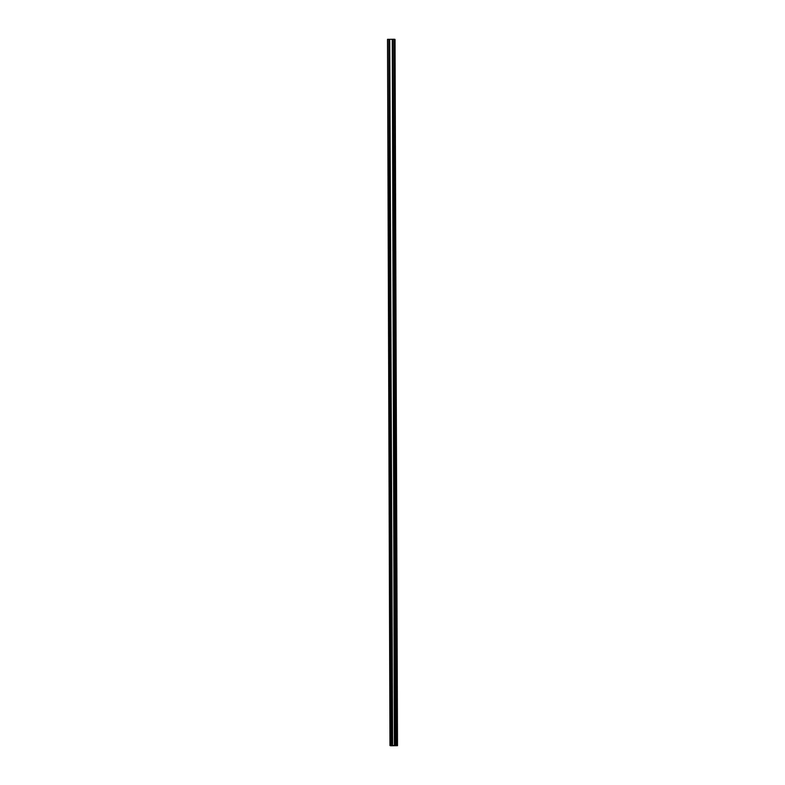 <?xml version="1.0" encoding="UTF-8"?>
<svg xmlns="http://www.w3.org/2000/svg" width="785" height="785" viewBox="0 0 785 785"><rect width="100%" height="100%" fill="white"/><g stroke="black" fill="none" stroke-linecap="round" stroke-linejoin="round"><path stroke-width="1.18" d="M391.882 745.603L397.495 745.671L389.978 745.564L392.628 745.554L389.723 39.309L392.186 745.534L394.757 745.505L392.284 39.279L394.404 745.524L392.412 39.319L394.875 745.554L396.121 745.514L393.216 39.27L395.689 745.495L396.965 745.485L394.502 39.25L397.161 745.554L394.698 39.319L397.161 745.554L396.376 745.564L397.298 745.603L394.835 39.368L397.495 745.671L395.022 39.436L397.495 745.671L390.498 745.75L391.087 745.671L389.978 745.564L387.505 39.328L389.978 745.564L391.293 745.564L388.791 39.319L390.91 745.564L388.918 39.358L391.381 745.593L392.294 745.583L391.273 745.642L391.882 745.603M395.375 745.554L396.199 745.593L395.375 745.554M393.216 39.309L389.723 39.309L393.216 39.309M389.723 39.348L387.505 39.328L389.723 39.348M394.698 39.319L393.216 39.27L394.698 39.319M390.567 745.711L391.165 745.73L390.567 745.711M396.69 745.642L397.288 745.662L396.69 745.642M390.695 745.564L390.174 745.573L390.695 745.564M396.297 745.495L396.896 745.524L396.297 745.495M394.423 745.603L392.48 745.583L394.423 745.544"/></g></svg>
